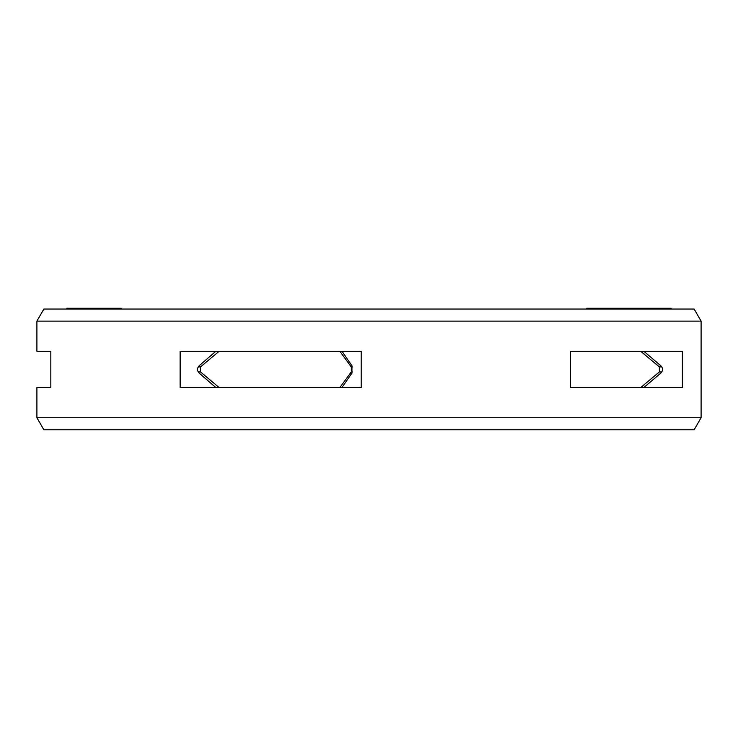 <?xml version="1.0" encoding="UTF-8"?>
<svg xmlns="http://www.w3.org/2000/svg" width="738" height="738" viewBox="0 0 738 738"><rect width="100%" height="100%" fill="white"/><g stroke="black" fill="none" stroke-linecap="round" stroke-linejoin="round"><path stroke-width="1.11" d="M661.811 371.934L659.357 371.934L640.732 387.533L570.446 387.533L570.446 351.306L640.732 351.306L659.357 366.915L659.357 371.934L655.372 375.421M198.227 371.934L200.533 371.934L200.533 366.915L219.085 351.306M339.84 351.306L351.233 366.915L351.233 371.934L352.496 371.934M339.84 387.533L351.233 371.934M200.533 371.934L219.085 387.533M644.726 384.35L641.119 387.238M661.811 366.915L659.357 366.915L655.372 363.419M644.726 354.489L641.119 351.611M586.839 309.038L586.839 308.198L671.146 308.198L671.146 309.038M639.136 308.198L639.136 309.038L639.154 308.198M66.89 309.038L66.89 308.198L121.226 308.198L121.226 309.038M670.971 309.038L670.971 308.198M670.473 309.038L670.473 308.198M670.353 309.038L670.353 308.198M669.643 309.038L669.643 308.198M667.65 309.038L667.65 308.198M666.617 309.038L666.617 308.198M659.661 309.038L659.661 308.198M665.122 309.038L665.122 308.198M656.635 309.038L656.635 308.198M651.654 309.038L651.654 308.198M651.128 309.038L651.128 308.198M649.145 309.038L649.145 308.198M647.457 309.038L647.457 308.198M645.409 309.038L645.409 308.198M642.208 309.038L642.208 308.198M638.287 309.038L638.287 308.198M636.055 309.038L636.055 308.198M634.099 309.038L634.099 308.198M631.876 309.038L631.876 308.198M628.536 309.038L628.536 308.198M627.457 309.038L627.457 308.198M624.385 309.038L624.385 308.198M614.164 309.038L614.164 308.198M611.092 309.038L611.092 308.198M119.196 309.038L119.196 308.198M68.228 309.038L68.228 308.198M67.472 309.038L67.472 308.198M67.315 309.038L67.315 308.198M71.485 309.038L71.485 308.198M70.433 309.038L70.433 308.198M69.916 309.038L69.916 308.198M78.246 309.038L78.246 308.198M79.141 309.038L79.141 308.198M74.095 309.038L74.095 308.198M73.21 309.038L73.21 308.198M83.754 309.038L83.754 308.198M82.601 309.038L82.601 308.198M118.006 309.038L118.006 308.198M117.453 309.038L117.453 308.198M116.429 309.038L116.429 308.198M114.593 309.038L114.593 308.198M113.108 309.038L113.108 308.198M110.46 309.038L110.46 308.198M105.285 309.038L105.285 308.198M102.176 309.038L102.176 308.198M100.22 309.038L100.22 308.198M97.453 309.038L97.453 308.198M95.027 309.038L95.027 308.198M92.139 309.038L92.139 308.198M90.156 309.038L90.156 308.198M89.335 309.038L89.335 308.198M180.155 351.306L361.214 351.306L361.214 387.533L180.155 387.533L180.155 351.306M570.446 351.306L643.84 351.306L660.805 365.734C663.111 368.197 663.111 370.651 660.805 373.114L643.84 387.533L570.446 387.533L682.355 387.533L682.355 351.306L570.446 351.306M215.847 387.533L199.168 373.114C197.018 370.651 197.018 368.197 199.168 365.734L215.847 351.306M341.962 351.306L351.989 365.734L351.989 373.114L341.962 387.533M50.83 387.533L50.83 351.306L36.9 351.306L50.83 351.306L50.83 387.533L36.9 387.533L50.83 387.533M36.9 387.533L36.9 417.726L701.1 417.726L694.126 429.802L43.874 429.802L36.9 417.726M701.1 321.113L694.126 309.038L43.874 309.038L36.9 321.113L701.1 321.113L701.1 417.726M36.9 321.113L36.9 351.306M198.227 366.915L200.533 366.915M351.233 366.915L352.496 366.915"/></g></svg>
